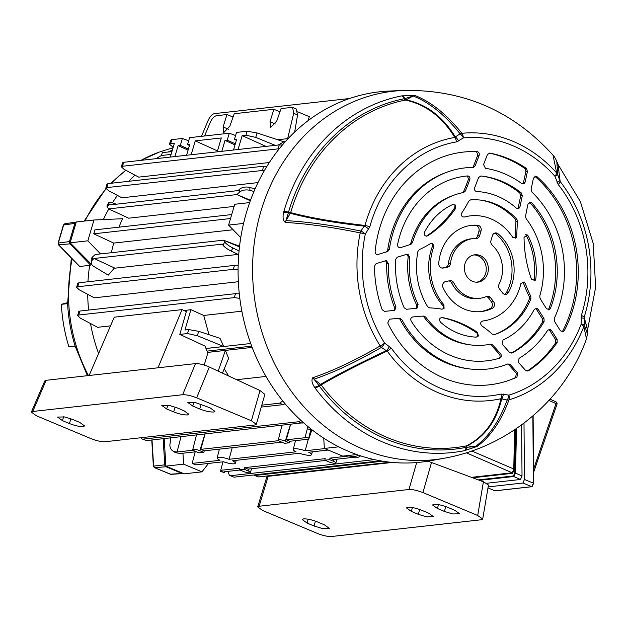 <?xml version="1.0" encoding="UTF-8"?>
<svg xmlns="http://www.w3.org/2000/svg" width="627" height="627" viewBox="0 0 627 627"><rect width="100%" height="100%" fill="white"/><g stroke="black" fill="none" stroke-linecap="round" stroke-linejoin="round"><path stroke-width="0.94" d="M324.817 460.194L329.583 459.662L333.588 461.339A4.844 1.042 16.4 0 1 335.845 462.977A4.844 1.042 16.4 0 1 335.194 463.282A4.844 1.042 16.4 0 1 328.814 461.872L324.817 460.194L325.194 458.643L244.522 467.656L248.018 469.121L325.452 460.461M239.326 469.756L244.091 469.223L248.088 470.893A4.844 1.042 16.4 0 1 250.353 472.539A4.844 1.042 16.4 0 1 249.703 472.836A4.844 1.042 16.4 0 1 243.323 471.426L239.326 469.756L239.702 468.197L220.735 470.313L222.946 461.825M328.234 450.053L308.649 452.239A9.468 2.046 16.4 0 1 311.439 454.708A9.468 2.046 16.4 0 1 310.177 455.288A9.468 2.046 16.4 0 1 299.557 453.258L232.539 460.751A9.468 2.046 16.4 0 1 235.329 463.212A9.468 2.046 16.4 0 1 234.067 463.8A9.468 2.046 16.4 0 1 223.455 461.762L195.679 464.873L192.183 463.408L195.185 451.848M207.553 352.421L225.391 350.422L228.62 358.385L222.452 373.112M224.247 368.817L228.62 375.973M236.677 379.711L265.973 376.435M252.14 347.397L207.537 352.382M111.363 252.712A156.687 136.106 -96.4 0 1 113.722 243.088L233.111 229.741M92.161 265.056L70.13 242.806L76.259 221.982L93.979 219.999L122.539 218.713A156.687 136.106 -96.4 0 0 118.981 227.162M238.722 254.695L231.167 251.074A8.472 2.1 -150 0 1 222.977 245.141L222.295 244.146L94.058 258.481L114.953 268.176L238.119 254.405M114.467 267.948L108.267 275.135L93.791 266.428A8.472 5.259 179.5 0 1 91.244 262.713L91.221 259.837A8.472 5.259 -0.5 0 1 92.694 256.827L92.725 259.703L94.058 258.481M264.578 170.246L106.919 187.583L105.775 188.147L108.526 190.686L121.904 197.811L257.995 182.598M238.338 281.727L94.309 297.833L79.339 289.862L76.588 287.323L77.732 286.751L233.322 269.359L234.49 265.393L78.9 282.785L77.732 286.751M234.098 206.416L128.707 218.196L108.651 208.901L236.888 194.566L250.494 200.256M187.551 333.548L188.719 329.583L198.673 331.315L220.022 338.329L223.706 346.488L197.372 335.735L187.551 333.548L179.824 334.41L205.029 346.104L207.827 353.111L204.206 365.071M205.977 348.471L223.706 346.488M239.82 298.366L234.318 297.621L78.728 315.013L77.583 315.585L80.327 318.124L97.593 327.31L110.501 325.868M209.003 334.708L203.704 315.452L241.857 311.188M275.229 145.346L255.745 137.391L245.933 135.205L247.101 131.231L257.046 132.963L283.945 141.812L278.169 145.017M269.351 162.518L138.692 177.127L124.107 169.361L121.364 166.821L122.547 162.793L123.676 162.291L122.508 166.257L121.364 166.821M98.604 353.495A156.687 136.106 -96.4 0 1 90.507 323.54M88.619 310.075A156.687 136.106 -96.4 0 1 87.702 294.314M87.96 281.774A156.687 136.106 -96.4 0 1 89.818 264.304M103.353 219.575A156.687 136.106 -96.4 0 1 108.8 208.963M112.445 202.827A156.687 136.106 -96.4 0 1 117.398 195.412M128.864 181.289A156.687 136.106 -96.4 0 1 134.93 175.121M156.092 158.662A156.687 136.106 -96.4 0 1 161.484 155.488L162.315 152.659L171.923 151.585M205.985 348.51L250.69 343.51M285.34 141.639L283.913 141.804M171.093 154.414L161.484 155.488M188.719 329.583L184.949 330.006L190.929 309.675L184.079 310.569M287.644 138.653L293.671 113.307L292.629 107.413L281.115 108.479L276.773 120.972L270.621 127.383L270.01 121.732L273.889 109.286L234.2 113.722L229.858 126.215L223.706 132.634L223.094 126.975L226.974 114.529L216.386 115.713C214.089 116.277 212.012 118.589 210.147 122.641L204.559 135.988M308.092 120.658L309.338 116.677L297.723 111.818M292.629 107.413L296.14 108.886L297.574 114.937L294.659 132.062M188.39 149.054L180.325 145.409L182.371 138.473L171.79 139.649L170.622 143.622L169.478 144.186L173.201 147.243M170.309 157.079L174.392 143.199L170.622 143.622M174.894 156.562L178.107 145.66L188.076 150.135M180.325 145.409L178.107 145.66M247.101 131.231L236.512 132.415L234.467 139.359L236.692 139.108L233.487 150.018M169.478 144.186L170.662 140.158L171.79 139.649M188.68 140.769L182.371 138.473M235.595 135.526L229.286 133.222L189.597 137.658L187.551 144.602L189.44 145.503M218.18 371.137L225.391 350.422M181.015 436.737L177.041 452.02L175.051 451.722L176.775 452.921L180.537 453.486L196.259 451.722M193.179 450.21L177.041 452.02M360.572 455.853A8.472 6.952 124.9 0 1 354.459 457.741L352.476 457.444L333.517 459.567L330.014 458.102L348.98 455.978L352.742 456.542A8.472 6.952 -55.1 0 0 358.276 455.092M278.678 440.656L200.82 449.355L205.076 434.049M281.758 442.168L204.324 450.821L200.82 449.355M232.217 447.702L229.043 459.285L296.062 451.793A9.468 2.046 16.4 0 1 293.271 449.355A9.468 2.046 16.4 0 1 305.153 450.774L308.327 439.198M324.739 448.587L305.153 450.774M168.224 152A156.687 136.106 -96.4 0 1 172.354 150.119M229.043 459.285A9.468 2.046 16.4 0 0 217.161 457.867A9.468 2.046 16.4 0 0 219.952 460.304L192.183 463.408M230.532 218.533L93.744 233.824L94.912 229.858L231.7 214.567M113.722 243.088L93.744 233.824M349.129 455.398L348.98 455.978L349.153 455.398M311.611 429.519L308.774 439.151L289.815 441.267L286.32 439.801L290.567 424.487M311.878 429.73L308.774 439.151L308.837 438.155L305.31 437.16A8.472 0.408 -74.2 0 1 307.355 428.766L307.975 426.587M239.553 246.215L223.463 240.18L239.475 246.889M250.306 200.781L236.888 194.566L239.42 192.246L239.389 189.378A8.472 5.259 -0.5 0 1 249.875 187.489L255.071 188.923M239.961 470.023L224.239 471.778L224.2 472.303A8.472 0.408 105.8 0 0 224.231 472.515A8.472 0.408 105.8 0 0 224.638 471.731M329.583 459.662L330.014 458.102M244.091 469.223L244.522 467.656M220.735 470.313L220.68 471.3L224.2 472.303M305.31 437.16L305.278 437.685L286.32 439.801M203.791 452.349L199.025 452.882L195.021 451.205A4.844 1.042 16.4 0 1 192.755 449.575A4.844 1.042 16.4 0 1 199.786 450.672L203.791 452.349L204.324 450.821M289.282 442.787L284.517 443.32L280.512 441.651A4.844 1.042 16.4 0 1 278.255 440.021A4.844 1.042 16.4 0 1 285.285 441.118L289.282 442.787L289.815 441.267M222.977 245.141L224.756 242.069L223.463 240.18L95.226 254.515L92.694 256.827M239.389 189.378L238.056 190.592L109.819 204.927L109.137 203.932L107.358 207.012L108.651 208.901M233.032 117.069L226.974 114.529M279.955 111.825L273.889 109.286M217.224 151.836L221.307 137.956L195.24 140.863L191.157 154.744M221.809 151.319L225.022 140.417L234.992 144.892M229.286 133.222L227.24 140.166L225.022 140.417M186.572 155.261L189.777 144.359L187.551 144.602M245.933 135.205L242.155 135.62L238.072 149.5M203.704 315.452L190.929 309.675M279.242 148.842L278.098 148.865L279.266 144.9L123.676 162.291M279.266 144.9L282.385 145.033M195.24 140.863L217.491 150.919M242.155 135.62L265.973 146.381M349.552 98.517L214.316 113.636C212.02 114.2 209.943 116.512 208.078 120.564L201.479 136.333M390.206 462.217L258.583 476.928L254.139 475.337L258.583 476.928M285.05 403.725L283.067 404.642L279.571 403.177L261.796 405.167M279.571 403.177L282.777 400.959M262.509 170.183L263.677 166.218L108.087 183.609L106.919 187.583M263.677 166.218L266.906 166.367M105.775 188.147L106.966 184.119L108.087 183.609M278.098 148.865L122.508 166.257M234.318 297.621L235.486 293.655L79.888 311.047L78.728 315.013M235.486 293.655L239.287 293.891M77.583 315.585L78.767 311.556L79.888 311.047M234.49 265.393L238.15 265.605M76.588 287.323L77.779 283.294L78.9 282.785M238.088 269.916L233.322 269.359M283.067 404.642L261.247 407.08M303.476 422.723L146.561 440.585L142.117 439.002L146.561 440.585M302.151 423.194L298.656 421.728L143.066 439.127M298.656 421.728L300.976 420.458M140.95 437.732L142.117 439.002M374.413 459.63L230.47 475.721L233.965 477.186L230.47 475.721M227.899 471.371L229.521 475.595M380.377 460.814L233.965 477.186M382.658 461.206L255.087 475.462M253.598 474.984L254.139 475.337M107.358 207.012A8.472 2.1 -150 0 1 107.021 205.703L108.792 202.623A8.472 2.1 30 0 0 109.137 203.932M116.371 204.198L112.507 202.842A8.472 2.1 30 0 0 108.792 202.623M92.725 259.703A8.472 5.259 179.5 0 0 91.244 262.713M176.775 452.921A8.472 6.952 124.9 0 1 174.267 451.934L172.543 450.735A8.472 6.952 -55.1 0 0 175.051 451.722M170.818 437.873L169.98 444.12A8.472 6.952 -55.1 0 0 172.543 450.735M224.231 472.515L220.712 471.52A8.472 0.408 -74.2 0 1 220.68 471.3M100.547 253.919L87.851 240.823L70.13 242.806M87.851 240.823L93.979 219.999M208.517 463.431L201.965 471.849L183.609 464.16L165.889 466.143L164.196 438.618M183.609 464.16L182.943 453.211M201.965 471.849L184.244 473.832L165.889 466.143M236.355 140.26L234.467 139.359M227.24 140.166L235.313 143.81M253.959 191.478L249.907 190.365A8.472 5.259 179.5 0 0 239.42 192.246M224.756 242.069A8.472 2.1 30 0 0 232.938 247.994L239.044 250.918M311.07 429.095L310.874 429.761A8.472 0.408 105.8 0 0 308.837 438.155M240.752 237.625L228.604 225.093L234.733 204.261L249.656 202.599M228.604 225.093L243.566 223.416M356.732 454.551L342.718 456.111L324.363 448.43L323.736 438.187M324.363 448.43L338.729 446.824M288.138 138.598L277.714 139.766M251.654 346.135L207.035 351.12M433.947 504.304C437.607 504.186 442.215 505.205 447.756 507.353L454.755 510.284L459.662 513.803L452.686 513.96L444.433 511.436L437.442 508.505L432.536 504.986L433.947 504.304M407.879 507.219C411.539 507.102 416.148 508.121 421.697 510.268L428.688 513.199L433.594 516.719L426.619 516.875L418.374 514.352L411.375 511.42L406.476 507.901L407.879 507.219M303.617 518.874C307.285 518.756 311.885 519.775 317.434 521.923L324.433 524.854L329.332 528.373L322.364 528.53L314.111 526.006L307.12 523.075L302.214 519.556L303.617 518.874M315.961 470.509L315.82 470.995M384.821 462.812L384.696 463.298M331.369 536.524L481.293 519.759L482.712 519.038L477.703 515.496L422.919 492.571C417.323 490.408 412.668 489.381 408.976 489.499L259.116 506.248L257.697 506.914L262.635 510.488L317.38 533.42C323.007 535.607 327.678 536.641 331.369 536.524M392.416 462.428L268.191 476.316L266.788 476.943L257.697 506.914M482.712 519.038L488.472 485.016L483.409 481.787L427.959 461.19M213.533 412.017C209.873 412.135 205.264 411.124 199.723 408.976L192.724 406.045L187.834 402.495L194.856 402.377L210.037 407.816L214.928 411.375L213.533 412.017M187.473 414.933C183.805 415.05 179.204 414.039 173.655 411.884L166.657 408.961L161.766 405.403L168.788 405.293L176.979 407.801L183.977 410.732L188.868 414.282L187.473 414.933M83.211 426.587C79.551 426.705 74.942 425.694 69.393 423.538L62.402 420.615L57.504 417.057L64.534 416.947L72.716 419.455L79.715 422.386L84.606 425.937L83.211 426.587M158.012 367.798L182.01 309.613L186.329 311.611L179.824 334.41M89.12 375.495L114.247 317.184L182.01 309.613M182.653 394.72L195.491 363.605C199.174 363.511 203.799 364.655 209.347 367.038L196.651 397.824C191.016 395.637 186.352 394.602 182.653 394.72L32.737 411.484L31.35 412.088L36.327 415.748L91.103 438.673C96.707 440.836 101.355 441.863 105.054 441.745L254.915 424.996L256.325 424.322L251.388 420.756L260.017 390.535L264.868 394.407L256.325 424.322M195.491 363.605L46.171 380.299L32.737 411.484M31.35 412.088L44.768 380.942L46.171 380.299M209.347 367.038L260.017 390.535M196.651 397.824L251.388 420.756M71.298 258.018L67.606 303.633A152.455 132.422 83.6 0 0 75.115 346.08L68.876 346.778A152.455 132.422 83.6 0 1 61.368 304.33L67.544 302.653M89.661 265.307L79.551 266.53L58.483 244.804L70.012 243.879L90.703 265.221M163.153 438.735L164.76 464.85A2.116 1.842 83.6 0 0 166.014 466.747L182.034 473.456A2.116 1.842 83.6 0 0 183.327 473.448M76.126 222.091L64.855 223.745L76.235 222.06A2.116 1.842 83.6 0 0 74.825 223.424L69.472 241.599A2.116 1.842 83.6 0 0 70.012 243.879M67.606 303.633L61.368 304.33M58.483 244.804L58.327 243.025L69.472 241.599M170.246 474.184L182.034 473.456M154.203 467.374L153.364 466.127L164.76 464.85M493.543 301.673A4.232 3.676 -96.4 0 1 494.28 305.843A4.232 3.676 -96.4 0 1 492.344 308.265L490.259 308.492A4.232 3.676 83.6 0 0 492.195 306.078A4.232 3.676 83.6 0 0 491.458 301.908L493.543 301.673L490.596 297.747L488.511 297.982L491.458 301.908M487.728 273.223A13.763 11.952 83.6 0 0 474.835 254.781A13.763 11.952 83.6 0 0 465.007 263.708A13.763 11.952 83.6 0 0 477.899 282.142A13.763 11.952 83.6 0 0 487.728 273.223M502.321 344.309L509.539 352.413L512.126 352.954A92.953 80.742 83.6 0 0 544.095 321.635L542.567 321.863L542.48 318.869L535.96 308.539L538.091 309.252L536.814 308.218L534.282 309.354A77.074 66.948 83.6 0 1 502.987 340.022L502.321 344.309M542.48 318.869L544.017 318.634L538.091 309.252M544.017 318.634L544.095 321.635M478.048 336.362L476.975 333.086L477.366 332.271A112.327 97.569 83.6 0 0 442.153 317.528L442.027 317.505M477.366 332.271L478.401 335.821L476.238 337.138A68.813 59.777 83.6 0 1 440.483 322.168C438.829 319.519 439.386 317.975 442.153 317.528L442.09 317.521M528.302 236.113L527.331 234.96L524.039 237.296A112.327 97.569 83.6 0 0 531.461 279.266L535.199 280.355L535.842 278.733A68.813 59.777 83.6 0 0 528.302 236.113L525.732 234.373M455.492 208.595L455.531 205.209L452.78 204.488A68.813 59.777 83.6 0 0 424.565 232.139C423.938 235.25 424.988 236.481 427.7 235.823A112.327 97.569 83.6 0 0 455.492 208.595L454.787 207.639L455.014 204.692M553.045 155.214C554.19 156.303 555.436 158.38 556.792 161.445L557.701 174.659A6.348 0.807 160.6 0 1 554.895 176.234A131.184 113.949 83.6 0 0 463.408 137.924L456.495 141.898A128.159 111.324 83.6 0 0 369.812 226.833L365.322 234.036A131.184 113.949 83.6 0 0 384.61 343.087L391.248 348.079A128.159 111.324 83.6 0 0 501.083 394.07L508.881 395.12A131.184 113.949 83.6 0 0 581.088 324.371L581.362 315.412A128.159 111.324 83.6 0 0 582.169 312.763A128.159 111.324 83.6 0 0 558.21 184.487L554.895 176.234A6.348 1.991 -41.7 0 0 556.69 172.997L553.045 155.214C512.941 110.846 462.977 89.261 403.161 90.476L389.445 91.04A186.329 161.852 -96.4 0 0 246.435 212.561A186.329 161.852 -96.4 0 0 430.765 460.704L444.269 458.219A185.365 161.014 -96.4 0 1 260.887 211.37A185.365 161.014 -96.4 0 1 403.161 90.476M477.359 151.663L477.076 151.632A117.092 101.707 83.6 0 0 375.118 251.537C375.212 253.676 376.192 254.648 378.042 254.452L387.768 251.49L389.375 249.444A101.213 87.913 83.6 0 1 446.581 172.339A101.213 87.913 83.6 0 1 473.103 167.409L475.117 165.904L479.153 155.371L477.758 155.12L473.33 166.657L475.117 165.904M477.076 151.632C478.91 152.063 479.6 153.309 479.153 155.371M473.863 167.252L473.103 167.409M462.938 192.622L465.242 191.149A112.327 97.569 83.6 0 0 467.632 185.396L469.827 179.675L468.471 179.322L465.963 185.851L467.632 185.396M465.242 191.149L463.635 192.489A77.074 66.948 83.6 0 0 453.682 195.263A77.074 66.948 83.6 0 0 412.519 242.571L410.873 244.279M468.471 179.322L467.483 175.936A92.953 80.742 83.6 0 0 397.612 244.397C397.534 246.701 398.49 247.775 400.488 247.618L405.771 246.003A112.327 97.569 83.6 0 0 411.014 244.224A112.327 97.569 83.6 0 0 411.124 244.185M469.827 179.675C470.266 177.441 469.482 176.195 467.483 175.936L468.197 175.999M419.236 249.664A120.588 104.748 83.6 0 0 430.435 243.637L432.928 243.785L433.696 247.014A52.934 45.983 83.6 0 0 443.916 304.8L444.065 308.453L442.027 309.197A120.588 104.748 83.6 0 0 429.526 307.873L427.669 306.705A68.813 59.777 83.6 0 1 417.903 251.458L419.236 249.664M523.051 183.962L523.396 183.076L525.183 182.026L527.432 171.336L525.873 171.328L524.775 168.397L526.335 168.404A117.092 101.707 83.6 0 0 489.805 153.106L489.632 153.082M525.183 182.026L524.054 183.687L521.782 183.539A101.213 87.913 83.6 0 0 485.423 168.31L483.558 164.595L487.406 154.571L489.718 153.09M526.335 168.404L527.432 171.336M519.971 206.8L522.291 195.781L520.716 195.804L519.775 192.983L521.335 192.959A92.953 80.742 83.6 0 0 483.558 176.32A92.953 80.742 83.6 0 0 480.831 175.999L478.613 177.488L474.647 187.818C474.2 189.879 474.89 191.125 476.732 191.556A77.074 66.948 83.6 0 1 516.389 208.164L518.89 208.43L519.971 206.8L518.168 207.929L520.716 195.804M521.335 192.959L522.291 195.781M515.982 221.637L515.261 219.372L516.867 219.309A68.813 59.777 83.6 0 0 481.693 200.248A68.813 59.777 83.6 0 0 470.516 199.903L468.761 201.134A120.588 104.748 83.6 0 1 461.84 212.859C460.916 215.555 461.723 216.95 464.27 217.052A52.934 45.983 83.6 0 1 512.753 237.351L516.139 237.845L516.844 235.893A120.588 104.748 83.6 0 1 517.588 221.582L515.982 221.637A120.063 104.294 83.6 0 0 515.222 237.672L516.844 235.893M516.867 219.309L517.588 221.582M534.909 176.289A117.61 102.162 83.6 0 1 571.377 309.354A117.61 102.162 83.6 0 1 562.223 331.926L564.269 330.735A117.092 101.707 83.6 0 0 573.031 308.939A117.092 101.707 83.6 0 0 537.041 176.743L534.659 176.069M564.269 330.735L563.367 331.707L560.46 330.837L554.425 321.267L554.237 318.477A101.213 87.913 83.6 0 0 559.927 303.444A101.213 87.913 83.6 0 0 531.876 192.019L531.093 189.338L533.459 178.107L536.14 176.242L537.041 176.743M531.79 202.866L530.763 202.184L528.005 204.026L526.719 210.131A112.327 97.569 83.6 0 0 525.567 216.409L526.124 218.651A77.074 66.948 83.6 0 1 539.996 295.105A77.074 66.948 83.6 0 1 539.769 295.85L540.019 298.154A112.327 97.569 83.6 0 0 543.241 303.562L546.525 308.758L549.503 309.589L550.451 308.39A92.953 80.742 83.6 0 0 553.108 300.592A92.953 80.742 83.6 0 0 531.79 202.866L529.431 202.082M388.293 263.489L386.491 260.808L385.354 260.824L376.098 263.646L374.46 266.13A117.092 101.707 83.6 0 0 382.156 309.667L384.531 311.36L394.124 310.443L394.83 310.247L395.95 306.83A101.213 87.913 83.6 0 1 388.293 263.489L386.671 263.058A100.688 87.466 83.6 0 0 394.532 307.504L395.95 306.83M418.091 304.479A77.074 66.948 83.6 0 1 409.729 257.211L407.997 254.288L406.813 254.288L397.267 257.195L395.637 259.476A92.953 80.742 83.6 0 0 404.172 307.763L406.476 309.26L416.367 308.319L416.728 305.137L418.091 304.479L417.096 308.108L416.367 308.319M424.205 316.11L423.836 316.086A112.327 97.569 83.6 0 0 418.225 316.431L412.754 316.956C410.834 317.583 410.309 318.947 411.171 321.055A92.953 80.742 83.6 0 0 499.695 358.127C501.475 357.116 501.78 355.658 500.612 353.746L496.608 349.255A112.327 97.569 83.6 0 0 492.414 344.803L490.165 344.231M423.836 316.086L425.694 317.05A77.074 66.948 83.6 0 0 470.407 344.866A77.074 66.948 83.6 0 0 490.463 344.168L491.2 344.152M490.463 344.168L492.414 344.803M400.089 318.234L389.485 319.182L387.752 323.023A117.092 101.707 83.6 0 0 510.833 379.672A117.092 101.707 83.6 0 0 516.946 377.109L515.684 377.525L516.327 373.253L517.604 372.83L516.946 377.109M399.564 318.218L401.766 319.504A101.213 87.913 83.6 0 0 468.541 368.794A101.213 87.913 83.6 0 0 507.854 363.926L510.245 364.561L517.604 372.83M530.818 296.383A120.588 104.748 83.6 0 1 525.23 283.326L524.125 281.899L520.919 283.529A52.934 45.983 83.6 0 1 520.065 286.758A52.934 45.983 83.6 0 1 482.657 321.024C480.313 322.106 480.039 323.72 481.826 325.86A120.588 104.748 83.6 0 1 492.281 334.144L494.335 334.622A68.813 59.777 83.6 0 0 496.623 333.823A68.813 59.777 83.6 0 0 530.92 298.773L529.345 298.993L529.235 296.602L530.818 296.383L530.92 298.773M555.647 339.716L557.16 339.458L551.415 330.351L550.098 329.308L547.724 330.241A101.213 87.913 83.6 0 1 519.031 358.362L518.56 362.547L525.575 370.408L528.31 370.863A117.092 101.707 83.6 0 0 557.137 342.616L555.624 342.867L555.647 339.716L548.993 329.285M557.16 339.458L557.137 342.616M481.034 230.924L479.624 235.713A4.232 3.676 -96.4 0 1 476.598 238.456A4.232 3.676 -96.4 0 1 476.159 238.472A30.041 26.099 83.6 0 0 473.032 238.605A30.041 26.099 83.6 0 0 450.437 263.677A4.232 3.676 -96.4 0 1 450.28 264.469A4.232 3.676 -96.4 0 1 447.521 267.173L443.156 268.035A4.232 3.676 -96.4 0 1 442.889 268.074A4.232 3.676 -96.4 0 1 438.751 263.371A43.381 37.683 83.6 0 1 471.551 225.352A43.381 37.683 83.6 0 1 477.664 225.242A4.232 3.676 -96.4 0 1 481.034 230.924L478.95 231.159L477.539 235.94L479.624 235.713M453.83 282.855L451.746 283.09A30.041 26.099 83.6 0 0 477.617 298.554L479.702 298.319A30.041 26.099 83.6 0 1 453.83 282.855A4.232 3.676 -96.4 0 0 450.178 280.677A4.232 3.676 -96.4 0 0 449.912 280.716L445.554 281.578A4.232 3.676 -96.4 0 0 443.038 287.621A43.381 37.683 83.6 0 0 481.183 311.58A43.381 37.683 83.6 0 0 492.344 308.265M479.702 298.319A30.041 26.099 83.6 0 0 486.419 296.5A4.232 3.676 -96.4 0 1 487.367 296.242A4.232 3.676 -96.4 0 1 490.596 297.747M504.68 294.337A4.232 3.676 83.6 0 0 506.31 292.77L508.395 292.535A4.232 3.676 -96.4 0 1 505.746 294.392A4.232 3.676 -96.4 0 1 502.509 292.887L499.562 288.961A4.232 3.676 -96.4 0 1 499.116 284.062A30.041 26.099 83.6 0 0 501.169 278.85A30.041 26.099 83.6 0 0 492.242 245.212A4.232 3.676 -96.4 0 1 490.988 240.47L492.399 235.681A4.232 3.676 -96.4 0 1 495.424 232.938A4.232 3.676 -96.4 0 1 498.003 233.753L495.918 233.989A4.232 3.676 83.6 0 0 494.397 233.228M508.395 292.535A43.381 37.683 83.6 0 0 512.181 283.459A43.381 37.683 83.6 0 0 498.003 233.753M447.521 267.173L445.436 267.408A4.232 3.676 83.6 0 0 448.195 264.704A4.232 3.676 83.6 0 0 448.352 263.912L450.437 263.677M506.31 292.77A43.381 37.683 83.6 0 0 510.096 283.694A43.381 37.683 83.6 0 0 495.918 233.989M476.849 282.205A13.763 11.952 83.6 0 0 485.643 273.45A13.763 11.952 83.6 0 0 473.8 254.954M548.351 309.903L550.451 308.39M548.453 309.675A93.478 81.196 83.6 0 0 551.447 301.007A93.478 81.196 83.6 0 0 529.517 202.184M558.014 164.54L560.177 181.579A132.767 115.321 -96.4 0 1 584.999 314.464A132.767 115.321 -96.4 0 1 584.16 317.207A6.348 1.434 -162.4 0 0 581.362 315.412M581.002 317.967L584.113 318.163L584.215 324.574L587.436 333.854L587.53 329.481L584.16 317.207L587.523 330.076M444.269 458.219C508.254 447.027 564.535 400.144 586.488 338.893L583.839 326.526A135.957 118.095 -96.4 0 1 508.999 399.854C501.004 421.328 490.314 436.886 476.951 446.518L464.497 450.664A180.27 156.585 -96.4 0 1 315.146 388.137L314.488 387.125C311.917 383.324 311.321 380.205 312.716 377.752C332.804 370.933 355.305 360.329 380.205 345.924A135.957 118.095 -96.4 0 1 360.212 232.899C331.738 227.076 306.752 223.604 285.261 222.475C283.067 220.414 282.526 217.114 283.623 212.577L283.89 211.362A180.27 156.585 -96.4 0 1 283.992 211.017A180.27 156.585 -96.4 0 1 401.758 95.876L414.878 95.469C431.062 101.801 446.73 114.404 461.864 133.292A135.957 118.095 -96.4 0 1 556.69 172.997A6.348 5.862 9.2 0 1 557.701 174.659L560.177 181.579A6.348 1.826 141.9 0 1 558.21 184.487M556.995 182.238A6.348 0.799 160.7 0 0 559.801 180.678L558.375 165.465M314.488 387.125A6.348 2.594 150.8 0 0 319.018 385.605L319.221 385.918A2.963 0.823 143.2 0 1 321.142 384.876A2.963 2.343 -120.8 0 0 320.569 384.375A2.963 1.113 -51.8 0 0 319.018 385.605L313.986 379.186L320.569 384.375C337.506 374.484 359.428 363.252 386.326 350.665L381.412 347.397C356.528 361.779 334.058 372.383 313.986 379.186A6.348 4.663 -108.7 0 1 312.716 377.752M381.412 347.397A6.348 2.422 -120.1 0 1 380.205 345.924A6.348 1.536 147.7 0 0 384.61 343.087A6.348 2.532 124 0 1 381.412 347.397M315.146 388.137A6.348 1.763 143.2 0 0 319.221 385.918A177.135 153.866 83.6 0 0 465.979 447.364A2.963 1.466 78.7 0 1 466.676 445.813C484.506 436.392 495.949 420.686 500.997 398.694A6.348 3.135 -102.7 0 0 501.083 394.07M391.248 348.079A6.348 1.709 -35.7 0 1 387.212 351.049C360.204 363.715 338.18 374.993 321.142 384.876A175.67 152.596 83.6 0 0 466.676 445.813A2.963 2.273 62.8 0 1 467.303 445.813L475.164 446.675C488.519 437.05 499.194 421.516 507.18 400.057L500.997 398.694A132.767 115.321 -96.4 0 1 387.212 351.049L386.326 350.665A6.348 2.532 123.9 0 0 389.485 346.378M503.356 394.054A6.348 3.033 -79 0 1 501.663 398.952C496.584 420.811 485.133 436.431 467.303 445.813A2.963 1.442 96.3 0 0 466.331 447.278L475.164 446.675A6.348 5.392 54.5 0 0 476.951 446.518M464.497 450.664A6.348 3.135 78.7 0 0 465.979 447.364L466.331 447.278A6.348 2.085 76.2 0 1 465.642 450.413M508.999 399.854A6.348 4.287 -159.7 0 1 507.18 400.057A6.348 3.041 -79.1 0 0 508.881 395.12A6.348 3.104 -107 0 1 508.999 399.854M283.623 212.577A6.348 2.187 8.6 0 1 288.428 212.584L285.951 220.641C307.426 221.77 332.388 225.242 360.838 231.049L364.303 226.128C334.426 222.789 309.769 218.51 290.317 213.282L285.951 220.641A6.348 4.601 -87 0 0 285.261 222.475M283.89 211.362A6.348 1.364 16.3 0 1 288.506 212.216L288.428 212.584A2.963 0.964 -149.3 0 0 290.317 213.282A2.963 2.296 -74.4 0 0 290.677 212.616A2.963 2.296 -74.4 0 0 290.677 212.608C310.232 217.796 335.006 222.076 365 225.446A132.767 115.321 -96.4 0 1 454.802 137.454C442.348 117.077 425.929 104.607 405.536 100.061A2.963 1.466 78.9 0 1 404.329 98.729A177.135 153.866 83.6 0 0 288.608 211.879A177.135 153.866 83.6 0 0 288.506 212.216A2.963 0.635 16.3 0 0 290.677 212.608A175.67 152.596 83.6 0 1 290.779 212.271A175.67 152.596 83.6 0 1 405.536 100.061A2.963 2.226 101.7 0 0 406.116 99.818C426.493 104.317 442.897 116.693 455.327 136.937L460.093 133.794C444.974 114.921 429.33 102.326 413.154 96.002L406.116 99.818A2.963 1.387 61.5 0 1 404.681 98.666L404.329 98.729A6.348 3.143 78.9 0 0 401.758 95.876M456.495 141.898A6.348 3.143 -99.8 0 0 454.802 137.454L455.327 136.937A6.348 2.884 -123.1 0 1 458.611 141.044M414.878 95.469A6.348 5.275 111.1 0 0 413.154 96.002L404.681 98.666A6.348 2.108 82.3 0 0 402.91 95.68M368.747 229.098A6.348 2.234 -145.2 0 0 364.303 226.128L365 225.446A6.348 1.309 -164.8 0 1 369.812 226.833M460.093 133.794A6.348 3.989 -38.6 0 1 461.864 133.292A6.348 3.151 -95.4 0 1 463.408 137.924A6.348 2.884 -123 0 0 460.093 133.794M584.215 324.574L581.088 324.371A6.348 1.615 -159 0 1 583.839 326.526A6.348 6.019 146.8 0 0 584.215 324.574M365.322 234.036A6.348 2.234 -145.3 0 0 360.838 231.049A6.348 2.273 -78.4 0 0 360.212 232.899A6.348 1.121 -168.1 0 1 365.322 234.036M446.581 172.339L444.645 173.068A100.688 87.466 83.6 0 0 387.69 250.095L389.375 249.444M477.758 155.12L476.544 151.609M386.083 252.14L387.69 250.095M472.883 167.409L473.33 166.657M453.682 195.263L451.753 195.992A76.557 66.493 83.6 0 0 410.803 243.213L412.519 242.571M463.463 191.862A112.844 98.024 83.6 0 0 465.963 185.851M409.407 244.828L410.803 243.213M433.696 247.014L432.536 246.105A52.417 45.528 83.6 0 0 443.077 305.741L443.916 304.8M443.665 308.829L443.077 305.741M432.536 246.105L432.348 243.441M524.775 168.397A117.61 102.162 83.6 0 0 489.138 153.09M523.396 183.076L525.873 171.328M519.775 192.983A93.478 81.196 83.6 0 0 482.531 176.187M517.863 208.736L518.168 207.929M515.261 219.372A69.338 60.223 83.6 0 0 480.666 200.115M515.135 238.448L515.222 237.672M426.329 236.199A112.844 98.024 83.6 0 0 454.787 207.639M525.857 234.608A69.338 60.223 83.6 0 1 533.977 280.998L535.842 278.733M394.062 310.451L394.532 307.504M386.671 263.058L385.644 260.754M409.729 257.211L408.177 256.764A76.557 66.493 83.6 0 0 416.728 305.137M408.177 256.764L407.189 254.209M476.975 333.086A112.844 98.024 83.6 0 0 441.432 317.505M425.694 317.05L423.813 316.768A76.557 66.493 83.6 0 0 468.361 344.584L470.407 344.866M498.504 358.62C500.268 357.602 500.565 356.144 499.398 354.247L494.836 349.121A112.844 98.024 83.6 0 0 490.447 344.474M423.813 316.768L423.107 316.11M401.766 319.504L399.916 319.206A100.688 87.466 83.6 0 0 466.496 368.511L468.541 368.794M510.245 364.561L508.262 364.193L516.327 373.253M509.861 380.025A117.61 102.162 83.6 0 0 515.684 377.525M399.916 319.206L399.078 318.265M525.23 283.326L523.051 281.946A120.063 104.294 83.6 0 0 529.235 296.602M495.651 334.175A69.338 60.223 83.6 0 0 529.345 298.993M511.115 353.189A93.478 81.196 83.6 0 0 542.567 321.863M527.025 371.184A117.61 102.162 83.6 0 0 555.624 342.867M445.436 267.408L442.098 268.066M478.95 231.159A4.232 3.676 83.6 0 0 475.579 225.469A43.381 37.683 83.6 0 0 470.509 225.485M473.032 238.605L470.948 238.84A30.041 26.099 83.6 0 0 448.352 263.912M475.384 238.464A4.232 3.676 83.6 0 0 477.539 235.94M480.141 311.674A43.381 37.683 83.6 0 0 490.259 308.492M451.746 283.09A4.232 3.676 83.6 0 0 448.893 280.92M488.511 297.982A4.232 3.676 83.6 0 0 486.34 296.532M471.512 477.335L512.173 472.789L513.772 469.294L514.571 429.808M516.515 428.5L515.527 473.126L522.025 475.956L520.496 479.483L486.693 483.26M522.025 475.956L521.609 424.894M515.276 429.338L514.485 469.309L512.478 473.33L472.695 477.774M478.33 479.89L513.372 475.971L514.814 473.111L515.809 428.978M514.814 473.111L515.527 473.126L513.678 476.512L479.522 480.329M514.485 469.309L471.763 450.985M487.986 487.9L494.915 490.8L531.72 486.685L522.918 483.002L488.159 486.889M522.918 483.002L524.454 479.475L524 423.115M533.561 469.192L556.008 403.592L548.938 400.434M555.546 401.727A2.116 0.972 114.1 0 1 555.796 401.758L555.796 401.758A2.116 0.972 114.1 0 1 556.008 403.592A2.116 0.47 -162.9 0 1 556.956 404.321A2.116 2.116 0 0 0 555.796 401.758L550.059 399.195M532.323 486.207L533.608 483.26L531.923 486.717A0.533 0.462 -96.4 0 1 531.72 486.685L533.405 483.221L532.856 415.975M533.122 415.748L533.671 483.245L524.454 479.475M531.923 486.717L495.118 490.831A0.533 0.462 83.6 0 1 494.915 490.8L494.632 490.682M333.588 461.339L334.16 459.489M248.088 470.893L248.668 469.051M354.459 457.741L352.742 456.542M275.355 123.966L270.01 121.732M228.44 129.209L223.094 126.975M285.285 441.118L290.466 424.503M199.786 450.672L204.974 434.056M307.355 428.766L310.874 429.761M232.938 247.994L231.167 251.074M249.875 187.489L249.907 190.365M198.673 331.315L197.372 335.735M257.046 132.963L255.745 137.391M297.574 114.937L293.671 113.307M416.665 462.561L408.976 489.499M259.116 506.248L268.191 476.316M422.919 492.571L431.548 462.358M483.409 481.787L477.703 515.496M314.111 526.006L315.381 521.131M307.12 523.075L308.123 519.195M418.374 514.352L419.643 509.477M411.375 511.42L412.386 507.541M444.433 511.436L445.703 506.561M437.442 508.505L438.453 504.625M199.723 408.976L201.291 404.203M173.655 411.884L175.223 407.119M69.393 423.538L70.969 418.773M62.402 420.615L63.664 416.775M166.657 408.961L167.918 405.12M192.724 406.045L193.986 402.213M140.934 160.363L159.25 152.102A153.968 133.739 83.6 0 0 141.051 160.347M125.878 170.301A153.968 133.739 83.6 0 0 111.324 183.249M106.081 188.954A153.968 133.739 83.6 0 0 85.037 220.994M72.16 258.912A153.968 133.739 83.6 0 0 88.446 375.573M64.981 223.729L63.672 224.842L58.327 243.025L58.758 244.867L79.872 266.64M58.068 243.127L63.398 225.007L74.825 223.424M64.855 223.745L63.398 225.007M152.024 439.974L153.623 466.12L154.642 467.656L166.014 466.747M171.273 474.459L154.43 467.624L170.662 474.357L182.794 473.581M494.836 349.121L496.608 349.255M499.398 354.247L500.612 353.746M551.415 330.351L549.323 329.708M442.623 268.097L443.156 268.035M475.579 225.469L477.664 225.242M512.478 473.33A0.533 0.462 83.6 0 0 512.173 472.789L466.276 452.788M520.496 479.483L513.678 476.512A0.533 0.462 -96.4 0 1 513.372 475.971M533.06 415.803L533.608 483.237M487.978 487.931L495.118 490.831A0.533 0.462 83.6 0 0 495.314 490.761M335.845 462.977L337.114 459.16M250.353 472.539L251.623 468.714M235.329 463.212L236.293 460.328M311.439 454.708L312.403 451.824M293.271 449.355L295.497 440.632M217.161 457.867L219.395 449.136M278.255 440.021L281.978 425.451M192.755 449.575L196.486 435.005M84.167 221.096L105.861 188.633M110.83 183.303L125.729 170.223M75.107 346.08L87.396 375.691M173.068 147.698L159.25 152.102M151.765 440.005L153.364 466.127M557.858 164.149L580.383 201.675L593.22 243.503L595.65 287.205L587.515 330.202M556.792 161.445L558.383 165.473M587.436 333.854L586.488 338.893M556.956 404.321L533.585 472.382"/></g></svg>
